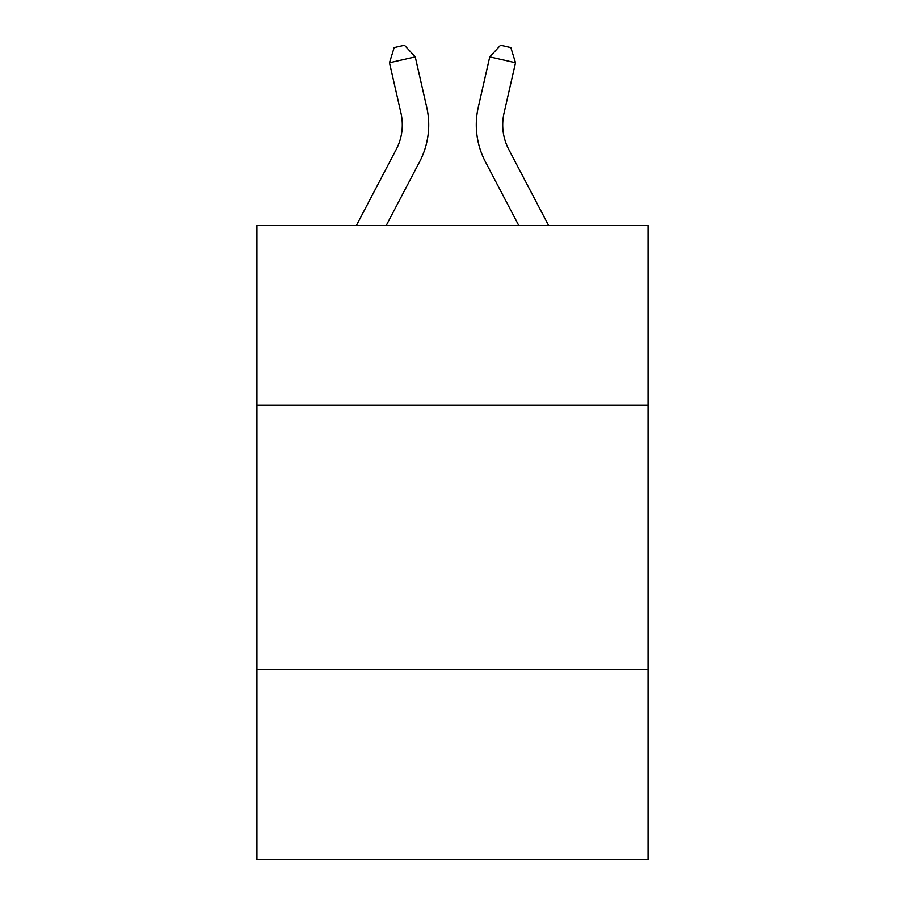 <?xml version="1.0" encoding="UTF-8"?>
<svg xmlns="http://www.w3.org/2000/svg" width="905" height="905" viewBox="0 0 905 905"><rect width="100%" height="100%" fill="white"/><g stroke="black" fill="none" stroke-linecap="round" stroke-linejoin="round"><path stroke-width="1.36" d="M648.059 405.214L648.059 225.515L256.941 225.515L256.941 405.214L648.059 405.214L648.059 859.75L256.941 859.75L256.941 405.214M648.059 669.474L256.941 669.474M356.389 225.515L396.254 149.404A52.852 52.852 0 0 0 400.972 113.136L389.489 62.762L415.248 56.891L426.73 107.265A79.278 79.278 0 0 1 419.66 161.667L386.22 225.515M548.611 225.515L508.746 149.404A52.852 52.852 0 0 1 504.028 113.136L515.511 62.762L489.752 56.891L478.27 107.265A79.278 79.278 0 0 0 485.34 161.667L518.78 225.515M489.752 56.891L478.27 107.265L489.752 56.891L478.27 107.265L489.752 56.891L478.27 107.265L489.752 56.891L478.27 107.265L489.752 56.891L478.27 107.265L489.752 56.891L478.27 107.265L489.752 56.891L478.27 107.265L489.752 56.891L478.27 107.265L489.752 56.891L478.27 107.265L489.752 56.891L478.27 107.265L489.752 56.891L478.27 107.265L489.752 56.891L478.27 107.265L489.752 56.891L478.27 107.265L489.752 56.891L478.27 107.265L489.752 56.891L478.27 107.265L489.752 56.891L478.27 107.265L489.752 56.891L478.27 107.265L489.752 56.891L478.27 107.265L489.752 56.891L478.27 107.265L489.752 56.891L478.27 107.265L489.752 56.891L478.27 107.265L489.752 56.891L500.533 45.25L510.839 47.603L515.511 62.762M508.746 149.404A52.852 52.852 0 0 1 504.028 113.136A52.852 52.852 0 0 0 508.746 149.404A52.852 52.852 0 0 1 504.028 113.136A52.852 52.852 0 0 0 508.746 149.404A52.852 52.852 0 0 1 504.028 113.136A52.852 52.852 0 0 0 508.746 149.404A52.852 52.852 0 0 1 504.028 113.136A52.852 52.852 0 0 0 508.746 149.404A52.852 52.852 0 0 1 504.028 113.136A52.852 52.852 0 0 0 508.746 149.404A52.852 52.852 0 0 1 504.028 113.136A52.852 52.852 0 0 0 508.746 149.404A52.852 52.852 0 0 1 504.028 113.136A52.852 52.852 0 0 0 508.746 149.404A52.852 52.852 0 0 1 504.028 113.136A52.852 52.852 0 0 0 508.746 149.404A52.852 52.852 0 0 1 504.028 113.136A52.852 52.852 0 0 0 508.746 149.404A52.852 52.852 0 0 1 504.028 113.136A52.852 52.852 0 0 0 508.746 149.404A52.852 52.852 0 0 1 504.028 113.136A52.852 52.852 0 0 0 508.746 149.404A52.852 52.852 0 0 1 504.028 113.136A52.852 52.852 0 0 0 508.746 149.404A52.852 52.852 0 0 1 504.028 113.136A52.852 52.852 0 0 0 508.746 149.404A52.852 52.852 0 0 1 504.028 113.136A52.852 52.852 0 0 0 508.746 149.404A52.852 52.852 0 0 1 504.028 113.136A52.852 52.852 0 0 0 508.746 149.404A52.852 52.852 0 0 1 504.028 113.136A52.852 52.852 0 0 0 508.746 149.404A52.852 52.852 0 0 1 504.028 113.136A52.852 52.852 0 0 0 508.746 149.404A52.852 52.852 0 0 1 504.028 113.136A52.852 52.852 0 0 0 508.746 149.404A52.852 52.852 0 0 1 504.028 113.136A52.852 52.852 0 0 0 508.746 149.404A52.852 52.852 0 0 1 504.028 113.136A52.852 52.852 0 0 0 508.746 149.404A52.852 52.852 0 0 1 504.028 113.136M396.254 149.404A52.852 52.852 0 0 0 400.972 113.136A52.852 52.852 0 0 1 396.254 149.404A52.852 52.852 0 0 0 400.972 113.136A52.852 52.852 0 0 1 396.254 149.404A52.852 52.852 0 0 0 400.972 113.136A52.852 52.852 0 0 1 396.254 149.404A52.852 52.852 0 0 0 400.972 113.136A52.852 52.852 0 0 1 396.254 149.404A52.852 52.852 0 0 0 400.972 113.136A52.852 52.852 0 0 1 396.254 149.404A52.852 52.852 0 0 0 400.972 113.136A52.852 52.852 0 0 1 396.254 149.404A52.852 52.852 0 0 0 400.972 113.136M389.489 62.762L394.161 47.603L404.467 45.25L415.248 56.891"/></g></svg>

